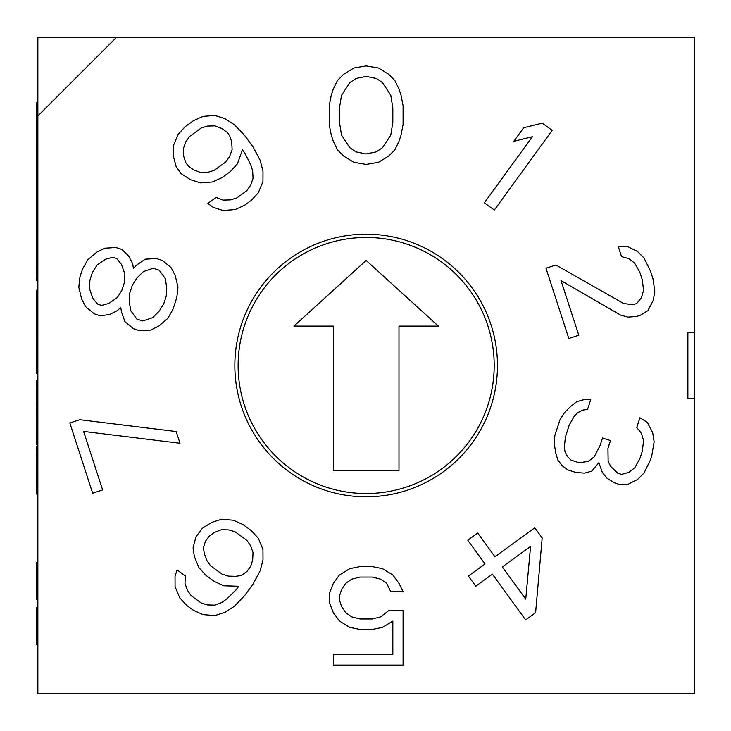 <?xml version="1.0" encoding="UTF-8"?>
<svg xmlns="http://www.w3.org/2000/svg" width="731" height="731" viewBox="0 0 731 731"><rect width="100%" height="100%" fill="white"/><g stroke="black" fill="none" stroke-linecap="round" stroke-linejoin="round"><path stroke-width="1.1" d="M687.88 332.669L694.45 332.669L694.45 37.208L116.649 37.208L37.866 116.001L37.866 693.792L694.45 693.792L694.45 398.331L687.88 398.331L687.88 332.669L694.45 332.669L694.45 693.792L37.866 693.792L37.866 37.208L37.866 116.001L116.649 37.208L37.866 37.208L694.45 37.208L694.45 398.331L687.88 398.331L687.88 332.669M234.843 365.5A131.315 131.315 0 0 1 366.158 234.185A131.315 131.315 0 0 1 497.473 365.5A131.315 131.315 0 0 1 366.158 496.815A131.315 131.315 0 0 1 234.843 365.5A131.315 131.315 0 0 0 366.158 496.815A131.315 131.315 0 0 0 497.473 365.5A131.315 131.315 0 0 0 366.158 234.185A131.315 131.315 0 0 0 234.843 365.5M366.158 260.446L293.935 326.108L333.327 326.108L333.327 470.554L398.989 470.554L398.989 326.108L438.381 326.108L366.158 260.446L438.381 326.108L398.989 326.108L398.989 470.554L333.327 470.554L333.327 326.108L293.935 326.108L366.158 260.446M494.193 365.5A128.035 128.035 0 0 0 366.158 237.465A128.035 128.035 0 0 0 238.123 365.5A128.035 128.035 0 0 0 366.158 493.535A128.035 128.035 0 0 0 494.193 365.5A128.035 128.035 0 0 0 366.158 237.465A128.035 128.035 0 0 0 238.123 365.5A128.035 128.035 0 0 0 366.158 493.535A128.035 128.035 0 0 0 494.193 365.5M36.55 102.861L37.866 102.861L36.55 102.861L36.55 111.075L37.866 111.075L36.55 111.075L36.55 141.165L37.866 141.165L36.55 141.165L36.55 152.112L37.866 152.112L36.55 152.112L36.55 102.861M36.55 195.881L36.55 152.112L36.55 158.033L37.866 158.033L36.55 158.033L36.55 195.881L37.866 195.881L36.55 195.881L36.55 202.725L36.55 195.881M36.55 217.765L36.55 202.725L37.866 202.725L36.55 202.725L36.55 208.189L37.866 208.189L36.55 208.189L36.55 213.662L37.866 213.662L36.55 213.662L36.55 216.403L37.866 216.403L36.55 216.403L36.55 217.765L37.866 217.765L36.55 217.765L36.55 228.712L36.55 217.765M36.55 279.324L36.55 228.712L37.866 228.712L36.55 228.712L36.55 261.543L37.866 261.543L36.55 261.543L36.55 268.378L37.866 268.378L36.55 268.378L36.55 273.851L37.866 273.851L36.55 273.851L36.55 277.954L37.866 277.954L36.55 277.954L36.55 279.324L37.866 279.324L36.55 279.324M36.55 373.705L36.55 290.207L37.866 290.207L36.55 290.207L36.55 335.52L37.866 335.52L36.55 335.52L36.55 357.295L37.866 357.295L36.55 357.295L36.55 365.5L37.866 365.5L36.55 365.5L36.55 373.705L37.866 373.705L36.55 373.705M36.55 433.894L36.55 380.842L37.866 380.842L36.55 380.842L36.55 384.652L37.866 384.652L36.55 384.652L36.55 386.023L37.866 386.023L36.55 386.023L36.55 387.384L37.866 387.384L36.55 387.384L36.55 390.126L37.866 390.126L36.55 390.126L36.55 394.228L37.866 394.228L36.55 394.228L36.55 401.063L37.866 401.063L36.55 401.063L36.55 409.269L37.866 409.269L36.55 409.269L36.55 417.483L37.866 417.483L36.55 417.483L36.55 424.318L37.866 424.318L36.55 424.318L36.55 428.421L37.866 428.421L36.55 428.421L36.55 431.162L37.866 431.162L36.55 431.162L36.55 432.524L37.866 432.524L36.55 432.524L36.55 433.894L37.866 433.894L36.55 433.894L36.55 444.841L36.55 433.894M36.55 494.083L36.55 446.202L37.866 446.202L36.55 446.202L36.55 447.573L37.866 447.573L36.55 447.573L36.55 453.046L37.866 453.046L36.55 453.046L36.55 458.52L37.866 458.52L36.55 458.52L36.55 468.096L37.866 468.096L36.55 468.096L36.55 473.56L37.866 473.56L36.55 473.56L36.55 481.775L37.866 481.775L36.55 481.775L36.55 487.239L37.866 487.239L36.55 487.239L36.55 492.712L37.866 492.712L36.55 492.712L36.55 494.083L37.866 494.083L36.55 494.083M36.55 599.411L36.55 562.477L37.866 562.477L36.55 562.477L36.55 597.355L37.866 597.355L36.55 597.355L36.55 599.411L37.866 599.411L36.55 599.411M36.55 644.55L36.55 607.616L37.866 607.616L36.55 607.616L36.55 644.55L37.866 644.55L36.55 644.55M37.866 163.05L36.55 163.05L37.866 163.05M36.55 280.695L37.866 280.695L36.55 280.695M36.55 444.841L37.866 444.841L36.55 444.841M37.866 320.416L36.55 320.416L37.866 320.416M329.224 124.599L329.224 105.739L331.271 95.268L333.327 88.981L337.43 80.593L343.588 74.306L353.85 68.02L366.158 65.927L378.466 68.02L388.728 74.306L394.886 80.593L398.989 88.981L401.036 95.268L403.092 105.739L403.092 124.599L401.036 135.08L398.989 141.366L394.886 149.745L388.728 156.032L378.466 162.319L366.158 164.411L353.85 162.319L343.588 156.032L337.43 149.745L333.327 141.366L331.271 135.08L329.224 124.599L331.271 135.08L333.327 141.366L337.43 149.745L343.588 156.032L353.85 162.319L366.158 164.411L378.466 162.319L388.728 156.032L394.886 149.745L398.989 141.366L401.036 135.08L403.092 124.599L403.092 105.739L401.036 95.268L398.989 88.981L394.886 80.593L388.728 74.306L378.466 68.02L366.158 65.927L353.85 68.02L343.588 74.306L337.43 80.593L333.327 88.981L331.271 95.268L329.224 105.739L329.224 124.599M339.486 107.832L341.532 95.268L349.738 82.694L355.896 78.5L366.158 76.408L376.419 78.5L382.569 82.694L390.774 95.268L392.83 107.832L392.83 122.506L390.774 135.08L382.569 147.653L376.419 151.838L366.158 153.939L355.896 151.838L349.738 147.653L341.532 135.08L339.486 122.506L339.486 107.832L341.532 95.268L339.486 107.832L339.486 122.506L339.486 107.832M494.311 210.053L552.197 130.374L542.238 123.137L523.661 127.77L513.811 141.33L532.387 136.706L484.351 202.816L494.311 210.053L484.351 202.816L532.387 136.706L513.811 141.33L523.661 127.77L542.238 123.137L552.197 130.374L494.311 210.053M628.788 258.591L634.672 263.151L639.835 272.261L642.375 280.064L643.545 290.472L641.462 297.618L636.756 303.466L632.772 304.763L636.756 303.466L641.462 297.618L643.545 290.472L642.375 280.064L639.835 272.261L634.672 263.151L628.788 258.591L621.542 256.636L618.371 246.877L626.97 246.237L637.478 251.455L644.002 257.961L650.435 270.973L652.975 278.785L654.784 291.139L653.331 300.24L647.894 310.629L640.557 315.171L636.573 316.468L627.966 317.108L620.72 315.152L561.024 280.613L578.778 335.246L568.809 338.49L545.984 268.231L555.953 264.997L545.984 268.231L568.809 338.49L578.778 335.246L561.024 280.613L620.72 315.152L627.966 317.108L636.573 316.468L640.557 315.171L647.894 310.629L653.331 300.24L654.784 291.139L652.975 278.785L650.435 270.973L644.002 257.961L637.478 251.455L626.97 246.237L618.371 246.877L621.542 256.636L628.788 258.591L634.672 263.151L639.835 272.261L642.375 280.064L643.545 290.472L641.462 297.618L636.756 303.466L632.772 304.763L623.525 303.447L555.953 264.997L623.525 303.447L632.772 304.763L623.525 303.447M599.977 445.791L594.184 456.848L588.291 461.407L579.053 462.723L571.085 460.128L567.731 456.884L565.008 451.685L564.286 447.134L565.465 436.727L569.266 425.022L574.429 415.912L577.691 412.659L574.429 415.912L569.266 425.022L565.465 436.727L564.286 447.134L565.008 451.685L567.731 456.884L571.085 460.128L579.053 462.723L588.291 461.407L594.184 456.848L599.977 445.791L602.518 437.979L610.486 440.574L607.945 448.377L608.128 461.38L610.851 466.579L617.549 473.076L621.542 474.364L628.788 472.409L634.672 467.849L639.835 458.739L642.375 450.936L643.545 440.528L641.462 433.382L636.756 427.534L639.927 417.776L647.264 422.317L652.701 432.715L654.144 441.816L651.705 456.126L650.435 460.027L644.002 473.039L637.478 479.545L626.97 484.763L618.371 484.123L614.378 482.825L607.041 478.284L602.335 472.445L598.89 462.696L591.735 471.157L584.489 473.112L575.882 472.482L567.914 469.887L562.568 465.994L557.854 460.146L562.568 465.994L567.914 469.887L575.882 472.482L584.489 473.112L591.735 471.157L598.89 462.696L602.335 472.445L607.041 478.284L614.378 482.825L618.371 484.123L626.97 484.763L637.478 479.545L644.002 473.039L650.435 460.027L651.705 456.126L654.144 441.816L652.701 432.715L647.264 422.317L639.927 417.776L636.756 427.534L641.462 433.382L643.545 440.528L642.375 450.936L639.835 458.739L634.672 467.849L628.788 472.409L621.542 474.364L617.549 473.076L610.851 466.579L608.128 461.38L607.945 448.377L610.486 440.574L602.518 437.979L599.977 445.791L594.184 456.848L588.291 461.407L579.053 462.723L571.085 460.128L567.731 456.884L565.008 451.685L564.286 447.134L565.465 436.727L569.266 425.022L574.429 415.912L577.691 412.659L582.945 410.054L587.569 409.397L590.739 399.638L584.124 399.647L576.878 401.602L570.984 406.162L564.469 412.677L559.937 419.832L554.866 435.448L554.317 443.9L555.77 453.001L557.854 460.146L555.77 453.001L554.317 443.9L554.866 435.448L559.937 419.832L564.469 412.677L570.984 406.162L576.878 401.602L584.124 399.647L590.739 399.638L587.569 409.397L582.945 410.054L577.691 412.659L582.945 410.054M535.604 612.688L542.183 537.97L534.79 527.791L494.96 556.739L477.708 533.009L467.749 540.246L485 563.976L468.397 576.037L475.79 586.207L492.383 574.146L525.644 619.925L535.604 612.688L525.644 619.925L492.383 574.146L475.79 586.207L468.397 576.037L485 563.976L467.749 540.246L477.708 533.009L494.96 556.739L534.79 527.791L542.183 537.97L535.604 612.688M530.569 546.413L525.744 599.118L502.343 566.909L530.569 546.413L525.744 599.118L530.569 546.413L502.343 566.909L530.569 546.413M392.83 621.067L382.569 627.353L372.317 629.455L359.999 629.455L349.738 627.353L339.486 621.067L333.327 612.688L329.224 602.207L329.224 593.828L333.327 583.347L339.486 574.968L349.738 568.681L359.999 566.589L372.317 566.589L382.569 568.681L392.83 574.968L398.989 583.347L403.092 591.735L390.774 591.735L386.672 583.347L380.522 579.162L372.317 577.061L359.999 577.061L351.794 579.162L345.635 583.347L341.532 589.634L339.486 595.92L339.486 600.114L341.532 606.401L345.635 612.688L351.794 616.882L359.999 618.974L372.317 618.974L380.522 616.882L388.728 610.595L380.522 616.882L372.317 618.974L359.999 618.974L351.794 616.882L345.635 612.688L341.532 606.401L339.486 600.114L339.486 595.92L341.532 589.634L345.635 583.347L351.794 579.162L359.999 577.061L372.317 577.061L380.522 579.162L386.672 583.347L390.774 591.735L403.092 591.735L398.989 583.347L392.83 574.968L382.569 568.681L372.317 566.589L359.999 566.589L349.738 568.681L339.486 574.968L333.327 583.347L329.224 593.828L329.224 602.207L333.327 612.688L339.486 621.067L349.738 627.353L359.999 629.455L372.317 629.455L382.569 627.353L392.83 621.067L392.83 654.592L333.327 654.592L333.327 665.073L403.092 665.073L403.092 610.595L388.728 610.595L403.092 610.595L403.092 665.073L333.327 665.073L333.327 654.592L392.83 654.592L392.83 621.067L392.83 654.592M238.745 586.244L236.287 589.634L227.231 598.598L221.877 602.481L214.868 605.149L207.421 604.921L201.208 603.002L191.248 595.765L187.501 590.456L191.248 595.765L201.208 603.002L207.421 604.921L214.868 605.149L221.877 602.481L227.231 598.598L236.287 589.634L238.745 586.244L223.86 585.787L214.329 581.456L206.032 575.425L198.96 567.695L194.355 556.583L193.075 547.875L194.355 556.583L198.96 567.695L206.032 575.425L214.329 581.456L223.86 585.787L238.745 586.244L236.287 589.634L227.231 598.598L221.877 602.481L214.868 605.149L207.421 604.921L201.208 603.002L191.248 595.765L187.501 590.456L184.989 583.448L185.363 575.946L177.057 569.915L175.029 576.211L175.074 586.609L179.68 597.72L186.752 605.451L193.395 610.275L202.926 614.607L214.914 615.548L224.828 612.386L234.304 606.328L244.583 595.664L253.209 583.795L260.172 570.719L263.005 559.836L262.95 549.438L258.354 538.318L251.281 530.596L242.984 524.566L233.454 520.225L221.456 519.284L211.551 522.446L202.067 528.513L195.908 536.993L193.075 547.875L195.908 536.993L202.067 528.513L211.551 522.446L221.456 519.284L233.454 520.225L242.984 524.566L251.281 530.596L258.354 538.318L262.95 549.438L263.005 559.836L260.172 570.719L253.209 583.795L244.583 595.664L234.304 606.328L224.828 612.386L214.914 615.548L202.926 614.607L193.395 610.275L186.752 605.451L179.68 597.72L175.074 586.609L175.029 576.211L177.057 569.915L185.363 575.946L184.989 583.448L187.501 590.456L184.989 583.448M203.41 547.62L205.438 541.324L209.139 536.234L214.494 532.36L221.511 529.683L228.949 529.911L235.163 531.83L246.786 540.273L250.532 545.591L253.045 552.599L252.67 560.092L250.642 566.388L246.941 571.478L241.586 575.352L235.802 576.33L228.364 576.101L222.151 574.182L210.528 565.739L206.782 560.43L204.269 553.422L203.41 547.62L205.438 541.324L203.41 547.62L204.269 553.422L203.41 547.62M79.798 419.713L69.829 422.947L92.654 493.197L102.623 489.962L83.599 431.418L179.981 443.251L176.18 431.546L79.798 419.713L176.18 431.546L179.981 443.251L83.599 431.418L102.623 489.962L92.654 493.197L69.829 422.947L79.798 419.713M120.743 307.331L121.465 311.881L124.91 321.631L133.609 328.776L139.584 330.714L150.814 330.046L158.7 326.136L167.847 318.323L173.009 309.213L176.811 297.508L177.989 287.1L175.184 275.404L171.109 267.61L162.41 260.464L156.434 258.518L145.195 259.185L136.688 265.051L133.426 268.304L132.695 263.754L128.619 255.96L121.922 249.463L115.937 247.526L104.707 248.193L96.821 252.104L87.674 259.916L82.512 269.026L79.981 276.83L78.802 287.237L81.607 298.933L85.682 306.728L94.381 313.873L100.357 315.81L109.604 314.504L117.481 310.593L120.743 307.331L117.481 310.593L109.604 314.504L100.357 315.81L94.381 313.873L85.682 306.728L81.607 298.933L78.802 287.237L79.981 276.83L82.512 269.026L87.674 259.916L96.821 252.104L104.707 248.193L115.937 247.526L121.922 249.463L128.619 255.96L132.695 263.754L133.426 268.304L136.688 265.051L145.195 259.185L156.434 258.518L162.41 260.464L171.109 267.61L175.184 275.404L177.989 287.1L176.811 297.508L173.009 309.213L167.847 318.323L158.7 326.136L150.814 330.046L139.584 330.714L133.609 328.776L124.91 321.631L121.465 311.881L120.743 307.331M163.68 304.023L159.148 311.187L152.633 317.693L142.755 320.955L136.779 319.018L130.703 310.574L129.259 301.474L129.798 293.021L132.338 285.209L136.861 278.054L143.386 271.548L153.263 268.277L159.239 270.223L165.307 278.666L166.759 287.767L166.22 296.219L163.68 304.023L159.148 311.187L163.68 304.023L166.22 296.219L163.68 304.023M92.481 272.261L97.004 265.106L105.52 259.24L112.766 257.285L116.759 258.573L121.465 264.421L124.91 274.171L124.361 282.623L121.83 290.426L117.298 297.59L108.782 303.447L101.536 305.412L97.552 304.114L92.837 298.266L89.401 288.517L89.94 280.064L92.481 272.261L97.004 265.106L92.481 272.261L89.94 280.064L92.481 272.261M242.445 149.846L244.903 153.236L250.642 164.612L252.67 170.908L253.045 178.401L250.532 185.409L246.786 190.727L236.826 197.964L230.612 199.883L236.826 197.964L246.786 190.727L250.532 185.409L253.045 178.401L252.67 170.908L250.642 164.612L244.903 153.236L242.445 149.846L237.411 163.863L230.338 171.584L222.041 177.615L212.511 181.955L200.513 182.896L190.608 179.735L181.133 173.667L176.208 166.887L173.366 155.995L173.421 145.597L178.026 134.486L185.089 126.755L193.395 120.725L202.926 116.393L214.914 115.452L224.828 118.614L234.304 124.672L244.583 135.336L253.209 147.205L260.172 160.281L263.005 171.164L262.95 181.562L258.354 192.682L251.281 200.404L244.638 205.228L235.108 209.569L223.11 210.51L213.205 207.348L207.851 203.465L213.205 207.348L223.11 210.51L235.108 209.569L244.638 205.228L251.281 200.404L258.354 192.682L262.95 181.562L263.005 171.164L260.172 160.281L253.209 147.205L244.583 135.336L234.304 124.672L224.828 118.614L214.914 115.452L202.926 116.393L193.395 120.725L185.089 126.755L178.026 134.486L173.421 145.597L173.366 155.995L176.208 166.887L181.133 173.667L190.608 179.735L200.513 182.896L212.511 181.955L222.041 177.615L230.338 171.584L237.411 163.863L242.445 149.846L244.903 153.236L250.642 164.612L252.67 170.908L253.045 178.401L250.532 185.409L246.786 190.727L236.826 197.964L230.612 199.883L223.165 200.111L216.157 197.434L207.851 203.465L216.157 197.434L223.165 200.111L230.612 199.883L223.165 200.111M229.698 135.792L231.736 142.088L232.111 149.581L229.589 156.589L225.842 161.907L214.22 170.35L208.015 172.269L200.568 172.498L193.551 169.82L188.196 165.946L185.738 162.556L183.7 156.26L183.326 148.758L185.838 141.75L189.594 136.441L201.208 127.998L207.421 126.079L214.868 125.851L221.877 128.519L227.231 132.402L229.698 135.792L231.736 142.088L229.698 135.792L227.231 132.402L229.698 135.792M341.532 135.08L339.486 122.506L341.532 135.08L349.738 147.653L341.532 135.08M355.896 151.838L349.738 147.653L355.896 151.838L366.158 153.939L355.896 151.838M376.419 151.838L366.158 153.939L376.419 151.838L382.569 147.653L376.419 151.838M390.774 135.08L382.569 147.653L390.774 135.08L392.83 122.506L390.774 135.08M392.83 107.832L392.83 122.506L392.83 107.832L390.774 95.268L392.83 107.832M382.569 82.694L390.774 95.268L382.569 82.694L376.419 78.5L382.569 82.694M366.158 76.408L376.419 78.5L366.158 76.408L355.896 78.5L366.158 76.408M349.738 82.694L355.896 78.5L349.738 82.694L341.532 95.268L349.738 82.694M641.462 433.382L643.545 440.528L642.375 450.936L639.835 458.739L634.672 467.849L628.788 472.409L621.542 474.364L617.549 473.076L610.851 466.579L608.128 461.38L607.945 448.377M525.744 599.118L502.343 566.909L525.744 599.118M380.522 616.882L372.317 618.974L359.999 618.974L351.794 616.882L345.635 612.688L341.532 606.401L339.486 600.114L339.486 595.92L341.532 589.634L345.635 583.347L351.794 579.162L359.999 577.061L372.317 577.061L380.522 579.162L386.672 583.347M206.782 560.43L204.269 553.422L206.782 560.43L210.528 565.739L206.782 560.43M222.151 574.182L210.528 565.739L222.151 574.182L228.364 576.101L222.151 574.182M235.802 576.33L228.364 576.101L235.802 576.33L241.586 575.352L235.802 576.33M246.941 571.478L241.586 575.352L246.941 571.478L250.642 566.388L246.941 571.478M252.67 560.092L250.642 566.388L252.67 560.092L253.045 552.599L252.67 560.092M250.532 545.591L253.045 552.599L250.532 545.591L246.786 540.273L250.532 545.591M235.163 531.83L246.786 540.273L235.163 531.83L228.949 529.911L235.163 531.83M221.511 529.683L228.949 529.911L221.511 529.683L214.494 532.36L221.511 529.683M209.139 536.234L214.494 532.36L209.139 536.234L205.438 541.324L209.139 536.234M166.759 287.767L166.22 296.219L166.759 287.767L165.307 278.666L166.759 287.767M159.239 270.223L165.307 278.666L159.239 270.223L153.263 268.277L159.239 270.223M143.386 271.548L153.263 268.277L143.386 271.548L136.861 278.054L143.386 271.548M132.338 285.209L136.861 278.054L132.338 285.209L129.798 293.021L132.338 285.209M129.259 301.474L129.798 293.021L129.259 301.474L130.703 310.574L129.259 301.474M136.779 319.018L130.703 310.574L136.779 319.018L142.755 320.955L136.779 319.018M152.633 317.693L142.755 320.955L152.633 317.693L159.148 311.187L152.633 317.693M89.401 288.517L89.94 280.064L89.401 288.517L92.837 298.266L89.401 288.517M97.552 304.114L92.837 298.266L97.552 304.114L101.536 305.412L97.552 304.114M108.782 303.447L101.536 305.412L108.782 303.447L117.298 297.59L108.782 303.447M121.83 290.426L117.298 297.59L121.83 290.426L124.361 282.623L121.83 290.426M124.91 274.171L124.361 282.623L124.91 274.171L121.465 264.421L124.91 274.171M116.759 258.573L121.465 264.421L116.759 258.573L112.766 257.285L116.759 258.573M105.52 259.24L112.766 257.285L105.52 259.24L97.004 265.106L105.52 259.24M221.877 128.519L227.231 132.402L221.877 128.519L214.868 125.851L221.877 128.519M207.421 126.079L214.868 125.851L207.421 126.079L201.208 127.998L207.421 126.079M189.594 136.441L201.208 127.998L189.594 136.441L185.838 141.75L189.594 136.441M183.326 148.758L185.838 141.75L183.326 148.758L183.7 156.26L183.326 148.758M185.738 162.556L183.7 156.26L185.738 162.556L188.196 165.946L185.738 162.556M193.551 169.82L188.196 165.946L193.551 169.82L200.568 172.498L193.551 169.82M208.015 172.269L200.568 172.498L208.015 172.269L214.22 170.35L208.015 172.269M225.842 161.907L214.22 170.35L225.842 161.907L229.589 156.589L225.842 161.907M232.111 149.581L229.589 156.589L232.111 149.581L231.736 142.088L232.111 149.581"/></g></svg>
